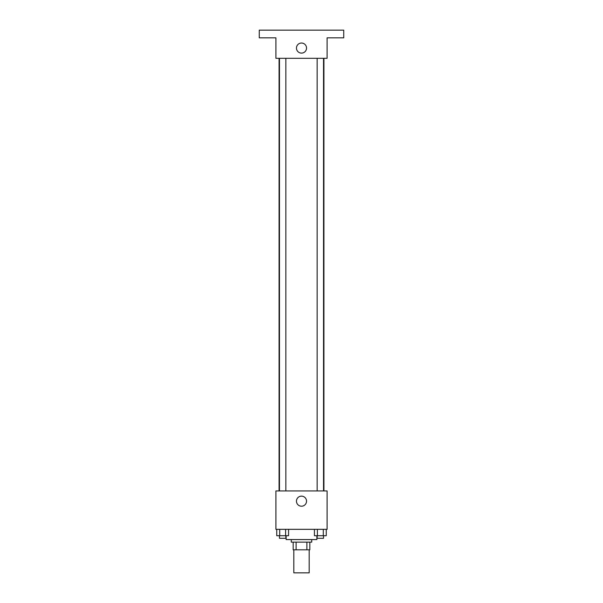 <?xml version="1.0" encoding="UTF-8"?>
<svg xmlns="http://www.w3.org/2000/svg" width="603" height="603" viewBox="0 0 603 603"><rect width="100%" height="100%" fill="white"/><g stroke="black" fill="none" stroke-linecap="round" stroke-linejoin="round"><path stroke-width="0.9" d="M293.819 549.808L293.819 572.85L309.181 572.85L309.181 549.808M306.889 542.135L306.889 549.808L293.179 549.808L293.179 542.135M306.889 549.808L309.821 549.808L309.821 542.135L309.821 549.808M311.736 539.572L311.736 542.135L291.264 542.135L291.264 539.572M296.111 542.135L296.111 549.808M286.139 535.728L286.139 539.572L316.861 539.572L316.861 535.728M327.097 529.328L275.903 529.328L275.903 490.932L327.097 490.932L327.097 529.328M306.535 501.176A5.035 5.035 0 0 1 298.982 505.533A5.035 5.035 0 0 1 298.982 496.812A5.035 5.035 0 0 1 306.535 501.176M323.924 58.31L323.924 490.932M317.14 490.932L317.14 58.31M285.86 58.31L285.86 490.932M327.097 58.31L275.903 58.31L275.903 37.831L259.26 37.831L259.26 30.15L343.74 30.15L343.74 37.831L327.097 37.831L327.097 58.31M306.535 48.067A5.035 5.035 0 0 1 298.982 52.431A5.035 5.035 0 0 1 298.982 43.71A5.035 5.035 0 0 1 306.535 48.067M326.253 529.328L326.253 535.728L314.427 535.728L314.427 529.328M323.298 529.328L323.298 535.728M317.382 529.328L317.382 535.728M323.54 535.728L323.54 538.291L317.14 538.291L317.14 535.728M288.573 529.328L288.573 535.728L276.747 535.728L276.747 529.328M285.618 529.328L285.618 535.728M279.702 529.328L279.702 535.728M285.86 535.728L285.86 538.291L279.46 538.291L279.46 535.728M279.076 58.31L279.076 490.932M323.54 490.932L323.54 58.31M279.46 58.31L279.46 490.932"/></g></svg>
